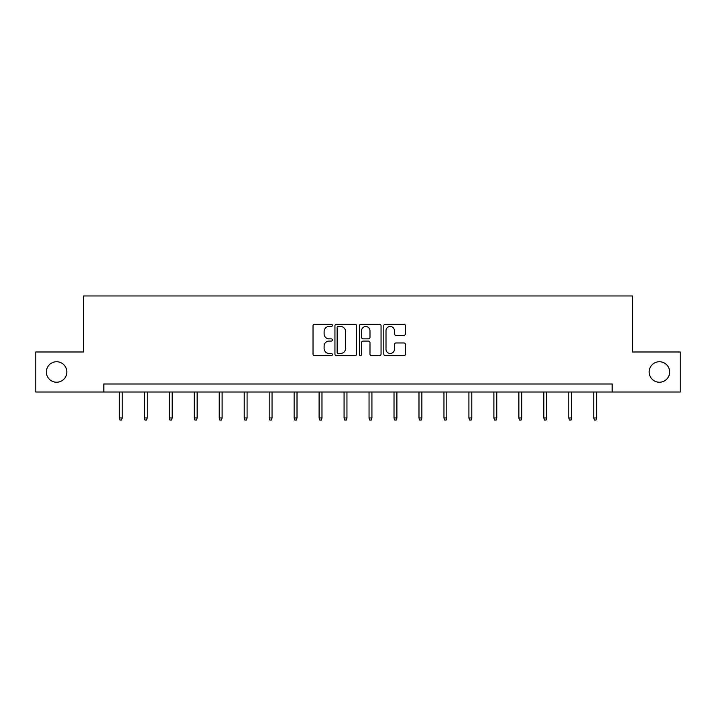 <?xml version="1.0" encoding="UTF-8"?>
<svg xmlns="http://www.w3.org/2000/svg" width="716" height="716" viewBox="0 0 716 716"><rect width="100%" height="100%" fill="white"/><g stroke="black" fill="none" stroke-linecap="round" stroke-linejoin="round"><path stroke-width="1.07" d="M332.394 325.368A1.101 1.101 0 0 0 331.293 324.267L314.601 324.267A1.575 1.575 0 0 0 313.026 325.834L313.026 354.116A1.575 1.575 0 0 0 314.601 355.691L331.293 355.691A1.101 1.101 0 0 0 332.394 354.59A1.101 1.101 0 0 0 331.293 353.489L329.127 353.489A5.03 5.03 0 0 1 324.106 348.459L324.106 346.105A5.03 5.03 0 0 1 329.127 341.076L331.293 341.076A1.101 1.101 0 0 0 332.394 339.975A1.101 1.101 0 0 0 331.293 338.874L329.127 338.874A5.03 5.03 0 0 1 324.106 333.853L324.106 331.49A5.03 5.03 0 0 1 329.127 326.469L331.293 326.469A1.101 1.101 0 0 0 332.394 325.368M649.152 371.989A10.248 10.248 0 0 0 659.391 382.237A10.248 10.248 0 0 0 669.639 371.989A10.248 10.248 0 0 0 659.391 361.741A10.248 10.248 0 0 0 649.152 371.989M46.361 371.989A10.248 10.248 0 0 0 56.609 382.237A10.248 10.248 0 0 0 66.848 371.989A10.248 10.248 0 0 0 56.609 361.741A10.248 10.248 0 0 0 46.361 371.989M403.913 335.339A1.575 1.575 0 0 0 405.489 333.772L405.489 325.834A1.575 1.575 0 0 0 403.913 324.267L385.378 324.267A1.575 1.575 0 0 0 383.803 325.834L383.803 354.116A1.575 1.575 0 0 0 385.378 355.691L403.913 355.691A1.575 1.575 0 0 0 405.489 354.116L405.489 344.53A1.575 1.575 0 0 0 403.913 342.964L395.984 342.964A1.575 1.575 0 0 0 394.409 344.53L394.409 349.283A4.207 4.207 0 0 1 390.211 353.489A4.207 4.207 0 0 1 386.005 349.283L386.005 330.667A4.207 4.207 0 0 1 390.211 326.469A4.207 4.207 0 0 1 394.409 330.667L394.409 333.772A1.575 1.575 0 0 0 395.984 335.339L403.913 335.339M103.829 392.001L35.8 392.001L35.8 351.986L83.495 351.986L83.495 295.959L632.505 295.959L632.505 351.986L680.2 351.986L680.2 392.001L612.171 392.001L612.171 383.991L103.829 383.991L103.829 392.001L612.171 392.001M356.622 325.834A1.575 1.575 0 0 0 355.055 324.267L336.511 324.267A1.575 1.575 0 0 0 334.945 325.834L334.945 354.116A1.575 1.575 0 0 0 336.511 355.691L355.055 355.691A1.575 1.575 0 0 0 356.622 354.116L356.622 325.834M360.945 324.267L379.489 324.267A1.575 1.575 0 0 1 381.055 325.834L381.055 354.116A1.575 1.575 0 0 1 379.489 355.691L371.55 355.691A1.575 1.575 0 0 1 369.984 354.116L369.984 342.651A1.575 1.575 0 0 0 368.409 341.076L363.146 341.076A1.575 1.575 0 0 0 361.571 342.651L361.571 354.59A1.101 1.101 0 0 1 360.47 355.691A1.101 1.101 0 0 1 359.378 354.59L359.378 325.834A1.575 1.575 0 0 1 360.945 324.267M338.247 326.469A1.101 1.101 0 0 0 337.147 327.57L337.147 352.388A1.101 1.101 0 0 0 338.247 353.489L340.521 353.489A5.03 5.03 0 0 0 345.551 348.459L345.551 331.49A5.03 5.03 0 0 0 340.521 326.469L338.247 326.469M369.984 330.747A4.207 4.207 0 0 0 365.778 326.541A4.207 4.207 0 0 0 361.571 330.747L361.571 337.308A1.575 1.575 0 0 0 363.146 338.874L368.409 338.874A1.575 1.575 0 0 0 369.984 337.308L369.984 330.747M122.23 417.956L121.595 420.041L119.993 420.041L119.348 417.956L122.23 417.956L122.23 392.001M119.348 417.956L119.348 392.001M147.201 417.956L146.565 420.041L144.963 420.041L144.319 417.956L147.201 417.956L147.201 392.001M144.319 417.956L144.319 392.001M172.171 417.956L171.527 420.041L169.934 420.041L169.289 417.956L172.171 417.956L172.171 392.001M169.289 417.956L169.289 392.001M197.142 417.956L196.497 420.041L194.895 420.041L194.26 417.956L197.142 417.956L197.142 392.001M194.26 417.956L194.26 392.001M222.112 417.956L221.468 420.041L219.866 420.041L219.23 417.956L222.112 417.956L222.112 392.001M219.23 417.956L219.23 392.001M247.083 417.956L246.438 420.041L244.836 420.041L244.201 417.956L247.083 417.956L247.083 392.001M244.201 417.956L244.201 392.001M272.044 417.956L271.409 420.041L269.807 420.041L269.171 417.956L272.044 417.956L272.044 392.001M269.171 417.956L269.171 392.001M297.015 417.956L296.379 420.041L294.777 420.041L294.133 417.956L297.015 417.956L297.015 392.001M294.133 417.956L294.133 392.001M321.985 417.956L321.35 420.041L319.748 420.041L319.103 417.956L321.985 417.956L321.985 392.001M319.103 417.956L319.103 392.001M346.956 417.956L346.311 420.041L344.718 420.041L344.074 417.956L346.956 417.956L346.956 392.001M344.074 417.956L344.074 392.001M371.926 417.956L371.282 420.041L369.689 420.041L369.044 417.956L371.926 417.956L371.926 392.001M369.044 417.956L369.044 392.001M396.897 417.956L396.252 420.041L394.65 420.041L394.015 417.956L396.897 417.956L396.897 392.001M394.015 417.956L394.015 392.001M421.867 417.956L421.223 420.041L419.621 420.041L418.985 417.956L421.867 417.956L421.867 392.001M418.985 417.956L418.985 392.001M446.829 417.956L446.193 420.041L444.591 420.041L443.956 417.956L446.829 417.956L446.829 392.001M443.956 417.956L443.956 392.001M471.799 417.956L471.164 420.041L469.562 420.041L468.917 417.956L471.799 417.956L471.799 392.001M468.917 417.956L468.917 392.001M496.77 417.956L496.134 420.041L494.532 420.041L493.888 417.956L496.77 417.956L496.77 392.001M493.888 417.956L493.888 392.001M521.74 417.956L521.105 420.041L519.503 420.041L518.858 417.956L521.74 417.956L521.74 392.001M518.858 417.956L518.858 392.001M546.711 417.956L546.066 420.041L544.473 420.041L543.829 417.956L546.711 417.956L546.711 392.001M543.829 417.956L543.829 392.001M571.681 417.956L571.037 420.041L569.435 420.041L568.799 417.956L571.681 417.956L571.681 392.001M568.799 417.956L568.799 392.001M596.652 417.956L596.007 420.041L594.405 420.041L593.77 417.956L596.652 417.956L596.652 392.001M593.77 417.956L593.77 392.001"/></g></svg>
